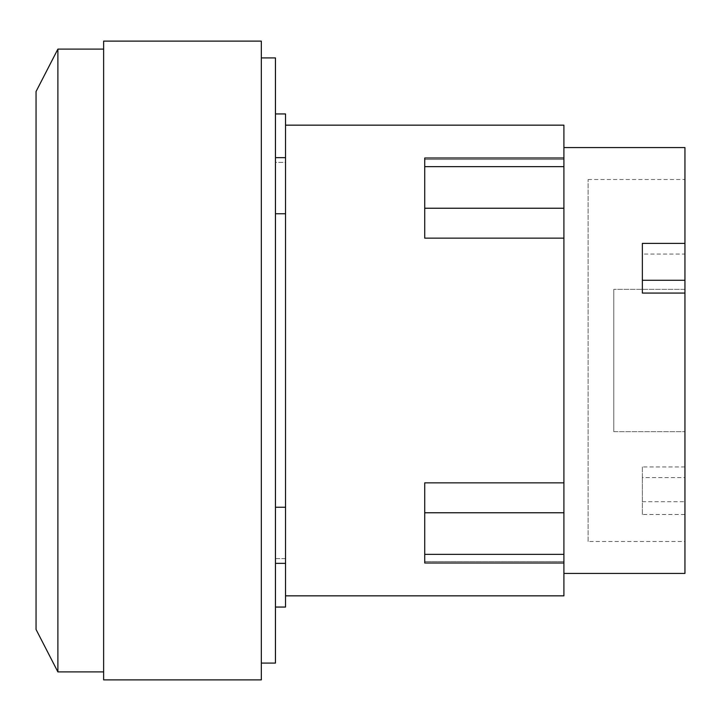 <?xml version="1.0" encoding="UTF-8"?>
<svg xmlns="http://www.w3.org/2000/svg" width="721" height="721" viewBox="0 0 721 721"><rect width="100%" height="100%" fill="white"/><g stroke="black" fill="none" stroke-linecap="round" stroke-linejoin="round"><path stroke-width="0.54" stroke-dasharray="3.6 2.7" d="M588.12 541.489L588.12 179.511L588.12 541.489L684.95 541.489L684.95 179.511L684.95 289.337L613.787 289.337L684.95 289.337L684.95 147.571M588.12 179.511L684.95 179.511M613.787 431.663L613.787 289.337L613.787 431.663L684.95 431.663L613.787 431.663M684.95 466.965L642.366 466.965L642.366 477.608L684.95 477.608L684.95 431.663L684.95 541.489M642.366 477.608L642.366 514.497L684.95 514.497L684.95 477.608M642.366 514.497L642.366 501.699L684.95 501.699L684.95 514.497M642.366 466.965L642.366 501.699M642.366 243.392L642.366 254.035L684.95 254.035L684.95 243.392L684.95 254.035M642.366 293.068L642.366 254.035M684.95 573.429L684.95 501.699M36.05 629.469L36.05 91.531M563.912 238.146L424.723 238.146L424.723 158.007L424.723 159.458L563.912 159.458L424.723 159.458L424.723 158.007L563.912 158.007L563.912 482.854L424.723 482.854L424.723 562.993L424.723 561.542L563.912 561.542L424.723 561.542L424.723 562.993L563.912 562.993L563.912 561.542L563.912 595.843M563.912 482.854L563.912 562.993M563.912 147.571L563.912 573.429L563.912 147.571M57.887 671.9L57.887 49.1M563.912 125.157L563.912 158.007M103.635 49.1L103.635 671.9L103.635 49.1M285.534 595.843L285.534 125.157L285.534 595.843M103.635 679.885L103.635 41.115M285.534 113.945L285.534 607.055M275.449 213.767L275.449 113.945L275.449 162.369L285.534 162.369L285.534 157.647L285.534 162.369L275.449 162.369L275.449 157.647L275.449 607.055L275.449 558.631L285.534 558.631L285.534 563.353L285.534 558.631L275.449 558.631L275.449 563.353L275.449 213.767L285.534 213.767M261.326 679.885L261.326 41.115M285.534 507.233L275.449 507.233M261.326 57.914L261.326 663.086L261.326 57.914M275.449 57.914L275.449 663.086M563.912 166.632L424.723 166.632M563.912 208.234L424.723 208.234M563.912 512.766L424.723 512.766M563.912 554.368L424.723 554.368M285.534 563.353L275.449 563.353M285.534 157.647L275.449 157.647"/><path stroke-width="1.08" d="M642.366 280.271L684.95 280.271L684.95 293.068L642.366 293.068L642.366 243.392L684.95 243.392L684.95 280.271M563.912 147.571L684.95 147.571L684.95 243.392M684.95 293.068L684.95 573.429L563.912 573.429M103.635 49.1L57.887 49.1L36.05 91.531L36.05 629.469L57.887 671.9L103.635 671.9M563.912 482.854L424.723 482.854L424.723 562.993L563.912 562.993L563.912 238.146L424.723 238.146L424.723 158.007L563.912 158.007L563.912 125.157L285.534 125.157M563.912 238.146L563.912 158.007M57.887 49.1L57.887 671.9M285.534 595.843L563.912 595.843L563.912 562.993M103.635 41.115L103.635 679.885L261.326 679.885L261.326 41.115L103.635 41.115M275.449 607.055L285.534 607.055L285.534 113.945L275.449 113.945M285.534 213.767L275.449 213.767M275.449 507.233L285.534 507.233M261.326 663.086L275.449 663.086L275.449 57.914L261.326 57.914M563.912 554.368L424.723 554.368M563.912 512.766L424.723 512.766M563.912 208.234L424.723 208.234M563.912 166.632L424.723 166.632M285.534 157.647L275.449 157.647M285.534 563.353L275.449 563.353"/></g></svg>
